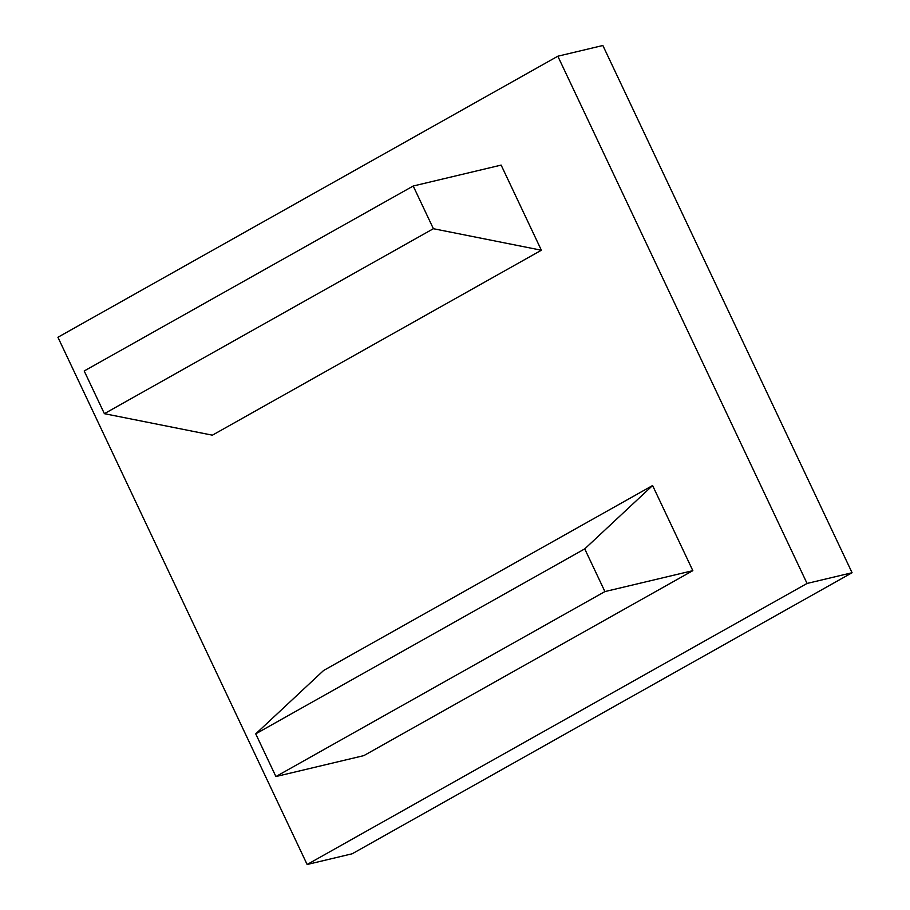 <?xml version="1.0" encoding="UTF-8"?>
<svg xmlns="http://www.w3.org/2000/svg" width="910" height="910" viewBox="0 0 910 910"><rect width="100%" height="100%" fill="white"/><g stroke="black" fill="none" stroke-linecap="round" stroke-linejoin="round"><path stroke-width="1.36" d="M604.911 591.58L584.732 548.889L255.733 733.858L323.596 670.488L652.595 485.53L692.84 570.661L604.911 591.58L275.912 776.548L255.733 733.858M584.732 548.889L652.595 485.53M692.84 570.661L363.841 755.618L275.912 776.548M433.387 228.706L104.388 413.675L212.371 435.185L541.37 250.227L501.137 165.097L413.208 186.015L433.387 228.706L541.37 250.227M413.208 186.015L84.198 370.984L104.388 413.675M307.136 864.5L807.056 583.446L557.83 56.215L602.864 45.5L852.078 572.731L352.17 853.785L307.136 864.5L57.922 337.269L557.83 56.215M807.056 583.446L852.078 572.731"/></g></svg>
